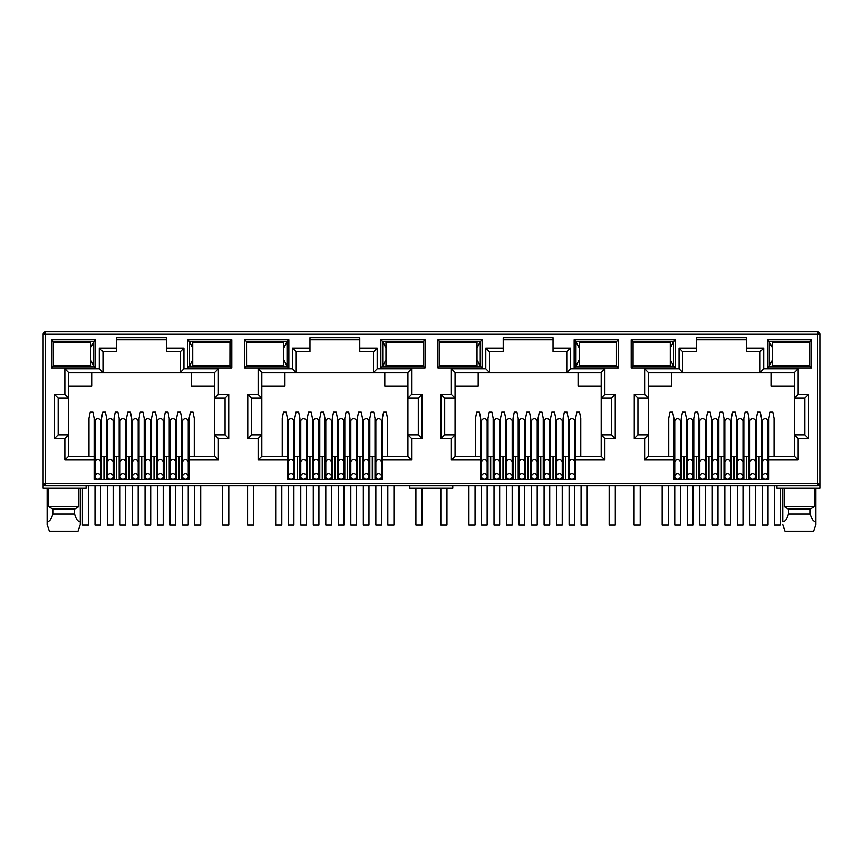 <?xml version="1.0" encoding="UTF-8"?>
<svg xmlns="http://www.w3.org/2000/svg" width="863" height="863" viewBox="0 0 863 863"><rect width="100%" height="100%" fill="white"/><g stroke="black" fill="none" stroke-linecap="round" stroke-linejoin="round"><path stroke-width="1.29" d="M817.401 485.793L817.401 483.345L819.85 483.345A2.449 2.449 0 0 1 817.401 485.793L45.599 485.793A2.449 2.449 0 0 1 43.15 483.345L43.15 334.261A2.449 2.449 0 0 1 45.599 331.802L817.401 331.802A2.449 2.449 0 0 1 819.85 334.261L817.401 334.261L817.401 331.802M86.095 485.793L86.095 488.253L43.15 488.253L43.15 483.345L45.599 483.345L45.599 334.261L43.873 334.261A2.449 1.737 -90 0 1 45.599 331.802L45.599 334.261L817.401 334.261L819.127 332.525M166.527 339.785L116.71 339.785M180.27 351.802L180.27 372.546L183.948 368.857L218.371 368.857L214.682 372.546L214.682 398.059L225.06 398.059L225.06 434.876L214.682 434.876L214.682 456.344L189.105 456.344L189.105 479.537L94.132 479.537L94.132 456.344L68.555 456.344L68.555 434.876L58.177 434.876L58.177 398.059L68.555 398.059L68.555 372.546L102.967 372.546L102.967 351.802L99.288 348.123L116.71 348.123L116.71 337.692L166.527 337.692L166.527 351.802L180.27 351.802L183.948 348.123L183.948 368.857M359.785 339.785L309.968 339.785M373.528 351.802L373.528 372.546L377.207 368.857L411.619 368.857L407.94 372.546L407.94 398.059L418.307 398.059L418.307 434.876L407.94 434.876L407.94 456.344L382.363 456.344L382.363 479.537L287.39 479.537L287.39 456.344L261.802 456.344L261.802 434.876L251.435 434.876L251.435 398.059L261.802 398.059L261.802 372.546L296.225 372.546L296.225 351.802L292.535 348.123L309.968 348.123L309.968 337.692L359.785 337.692L359.785 351.802L373.528 351.802L377.207 348.123L377.207 368.857M553.032 339.785L503.215 339.785M566.775 351.802L566.775 372.546L570.465 368.857L604.877 368.857L601.198 372.546L601.198 398.059L611.565 398.059L611.565 434.876L601.198 434.876L601.198 456.344L575.61 456.344L575.61 479.537L480.637 479.537L480.637 456.344L455.06 456.344L455.06 434.876L444.693 434.876L444.693 398.059L455.06 398.059L455.06 372.546L489.472 372.546L489.472 351.802L485.793 348.123L503.215 348.123L503.215 337.692L553.032 337.692L553.032 351.802L566.775 351.802L570.465 348.123L570.465 368.857M746.29 339.785L696.473 339.785M760.033 351.802L760.033 372.546L763.712 368.857L798.135 368.857L794.445 372.546L794.445 398.059L804.823 398.059L804.823 434.876L794.445 434.876L794.445 456.344L768.868 456.344L768.868 479.537L673.895 479.537L673.895 456.344L648.318 456.344L648.318 434.876L637.94 434.876L637.94 398.059L648.318 398.059L648.318 372.546L682.73 372.546L682.73 351.802L679.052 348.123L696.473 348.123L696.473 337.692L746.29 337.692L746.29 351.802L760.033 351.802L763.712 348.123L763.712 368.857M817.401 485.082A2.449 1.737 0 0 0 819.85 483.345L819.85 334.261M819.85 483.345L819.85 488.253L776.905 488.253L776.905 485.793M631.198 339.785L675.373 339.785L675.373 368.005L631.198 368.005L631.198 339.785L633.032 341.619L673.528 341.619L673.528 366.16L675.373 368.005M51.435 339.785L95.61 339.785L95.61 368.005L51.435 368.005L51.435 339.785L53.269 341.619L93.765 341.619L93.765 366.16L95.61 368.005M231.802 368.005L187.627 368.005L187.627 339.785L231.802 339.785L231.802 368.005L229.968 366.16L189.472 366.16L189.472 341.619L187.627 339.785M425.06 368.005L380.885 368.005L380.885 339.785L425.06 339.785L425.06 368.005L423.215 366.16L382.73 366.16L382.73 341.619L380.885 339.785M244.682 339.785L288.857 339.785L288.857 368.005L244.682 368.005L244.682 339.785L246.527 341.619L287.023 341.619L287.023 366.16L288.857 368.005M618.318 368.005L574.143 368.005L574.143 339.785L618.318 339.785L618.318 368.005L616.473 366.16L575.977 366.16L575.977 341.619L574.143 339.785M437.94 339.785L482.115 339.785L482.115 368.005L437.94 368.005L437.94 339.785L439.785 341.619L480.27 341.619L480.27 366.16L482.115 368.005M811.565 368.005L767.39 368.005L767.39 339.785L811.565 339.785L811.565 368.005L809.731 366.16L769.235 366.16L769.235 341.619L767.39 339.785M68.015 365.545L73.517 366.16L79.04 365.545M53.312 365.545L53.269 341.619L53.312 342.233L90.518 342.233L90.518 365.545L53.269 365.545M94.132 460.033L64.865 460.033L64.865 438.555L54.498 438.555L54.498 394.38L64.865 394.38L64.865 368.857L99.288 368.857L102.967 372.546L214.682 372.546M116.71 348.123L116.71 351.802L102.967 351.802M101.5 473.399L100.637 473.399M94.995 473.399L94.132 473.399M106.645 479.537L106.645 456.344L100.637 456.344M94.995 456.344L94.132 456.344L94.132 418.307L92.902 412.18L90.205 412.18L88.975 418.307L88.975 456.344M194.261 456.344L194.261 418.307L193.032 412.18L190.335 412.18L189.105 418.307L189.105 456.344L188.242 456.344M182.6 456.344L176.591 456.344L176.591 479.537M181.737 473.399L182.6 473.399M188.242 473.399L189.105 473.399M261.273 365.545L266.775 366.16L272.287 365.545M246.559 365.545L246.527 341.619L246.559 342.233L283.765 342.233L283.765 365.545L246.527 365.545M287.39 460.033L258.123 460.033L258.123 438.555L247.757 438.555L247.757 394.38L258.123 394.38L258.123 368.857L292.535 368.857L296.225 372.546L407.94 372.546M309.968 348.123L309.968 351.802L296.225 351.802M294.747 473.399L293.895 473.399M288.242 473.399L287.39 473.399M299.903 479.537L299.903 456.344L293.895 456.344M288.242 456.344L287.39 456.344L287.39 418.307L286.16 412.18L283.463 412.18L282.233 418.307L282.233 456.344M387.509 456.344L387.509 418.307L386.29 412.18L383.582 412.18L382.363 418.307L382.363 456.344L381.5 456.344M375.858 456.344L374.995 456.344L374.995 473.399L375.858 473.399M381.5 473.399L382.363 473.399M454.531 365.545L460.033 366.16L465.545 365.588M439.817 365.545L439.785 341.619L439.817 342.233L477.023 342.233L477.023 365.545L439.785 365.545M480.637 460.033L451.381 460.033L451.381 438.555L441.015 438.555L441.015 394.38L451.381 394.38L451.381 368.857L485.793 368.857L489.472 372.546L601.198 372.546L601.198 434.876L604.877 438.555L604.877 460.033L601.198 456.344L601.198 434.876M503.215 348.123L503.215 351.802L489.472 351.802M493.161 479.537L493.161 456.344L488.005 456.344L488.005 473.399L487.142 473.399M481.5 473.399L480.637 473.399M488.005 479.537L488.005 456.344L487.142 456.344M481.5 456.344L480.637 456.344L480.637 418.307L479.418 412.18L476.71 412.18L475.491 418.307L475.491 456.344M580.767 456.344L580.767 418.307L579.537 412.18L576.84 412.18L575.61 418.307L575.61 456.344L574.758 456.344M569.105 456.344L568.253 456.344L568.253 473.399L569.105 473.399M574.758 473.399L575.61 473.399M647.779 365.545L653.28 366.16L658.803 365.588M633.075 365.545L633.075 342.233M673.895 460.033L644.629 460.033L644.629 438.555L634.262 438.555L634.262 394.38L644.629 394.38L644.629 368.857L679.052 368.857L682.73 372.546L794.445 372.546M696.473 348.123L696.473 351.802L682.73 351.802M686.409 479.537L686.409 456.344L681.263 456.344L681.263 473.399L680.4 473.399M674.758 473.399L673.895 473.399M681.263 479.537L681.263 456.344L680.4 456.344M674.758 456.344L673.895 456.344L673.895 418.307L672.665 412.18L669.968 412.18L668.739 418.307L668.739 456.344M774.025 456.344L774.025 418.307L772.795 412.18L770.098 412.18L768.868 418.307L768.868 456.344L768.005 456.344M762.363 456.344L761.5 456.344L761.5 473.399L762.363 473.399M768.005 473.399L768.868 473.399M675.373 339.785L673.528 341.619L670.281 347.994M631.198 368.005L633.032 366.16L673.528 366.16L670.281 359.795M95.61 339.785L93.765 341.619L90.518 347.994M51.435 368.005L53.269 366.16L93.765 366.16L90.518 359.795M187.627 368.005L189.472 366.16L192.719 359.795M231.802 339.785L229.968 341.619L229.925 365.545M192.719 347.994L189.472 341.619L229.968 341.619L229.925 342.233M64.865 368.857L68.555 372.546M64.865 394.38L68.555 398.059L68.555 434.876L64.865 438.555M54.498 394.38L58.177 398.059M54.498 438.555L58.177 434.876M64.865 460.033L68.555 456.344M218.371 368.857L218.371 394.38L228.738 394.38L228.738 438.555L218.371 438.555L218.371 460.033L214.682 456.344M218.371 438.555L214.682 434.876L214.682 398.059L218.371 394.38M228.738 438.555L225.06 434.876M228.738 394.38L225.06 398.059M258.123 368.857L261.802 372.546M258.123 394.38L261.802 398.059L261.802 434.876L258.123 438.555M247.757 394.38L251.435 398.059M247.757 438.555L251.435 434.876M258.123 460.033L261.802 456.344M411.619 368.857L411.619 394.38L421.985 394.38L421.985 438.555L411.619 438.555L411.619 460.033L407.94 456.344M411.619 438.555L407.94 434.876L407.94 398.059L411.619 394.38M421.985 438.555L418.307 434.876M421.985 394.38L418.307 398.059M380.885 368.005L382.73 366.16L385.977 359.795M425.06 339.785L423.215 341.619L423.215 366.16L423.183 365.545L385.977 365.545L385.977 342.233L423.215 342.233L423.215 341.619L382.73 341.619L385.977 347.994M288.857 339.785L287.023 341.619L283.765 347.994M244.682 368.005L246.527 366.16L287.023 366.16L283.765 359.795M451.381 368.857L455.06 372.546M451.381 394.38L455.06 398.059L455.06 434.876L451.381 438.555M441.015 394.38L444.693 398.059M441.015 438.555L444.693 434.876M451.381 460.033L455.06 456.344M604.877 368.857L604.877 394.38L615.243 394.38L615.243 438.555L611.565 434.876M615.243 394.38L611.565 398.059M604.877 394.38L601.198 398.059M574.143 368.005L575.977 366.16L579.235 359.795M618.318 339.785L616.473 341.619L616.473 366.16L616.441 365.545L579.235 365.545L579.235 342.233L616.473 342.233L616.473 341.619L575.977 341.619L579.235 347.994M482.115 339.785L480.27 341.619L477.023 347.994M437.94 368.005L439.785 366.16L480.27 366.16L477.023 359.795M644.629 368.857L648.318 372.546M644.629 394.38L648.318 398.059L648.318 434.876L644.629 438.555M634.262 394.38L637.94 398.059M634.262 438.555L637.94 434.876M644.629 460.033L648.318 456.344M798.135 368.857L798.135 394.38L808.502 394.38L808.502 438.555L798.135 438.555L798.135 460.033L794.445 456.344M798.135 438.555L794.445 434.876L794.445 398.059L798.135 394.38M808.502 438.555L804.823 434.876M808.502 394.38L804.823 398.059M767.39 368.005L769.235 366.16L772.482 359.795M811.565 339.785L809.731 341.619L809.731 366.16L809.688 365.545L772.482 365.545L772.482 342.233L809.731 342.233L809.731 341.619L769.235 341.619L772.482 347.994M78.77 488.253L78.77 506.657L74.606 509.105L74.606 514.014C75.836 518.879 77.724 521.446 80.27 521.716L80.27 524.585L78.015 531.198L80.27 524.585L80.27 488.253M47.141 488.253L47.141 524.585L49.396 531.198L47.141 524.585L47.141 521.716C49.676 521.468 51.564 518.9 52.805 514.014L52.805 509.105L48.641 506.657L48.641 488.253M48.641 506.657L78.77 506.657M191.554 372.546L191.554 386.041L214.682 386.041M68.555 386.041L91.683 386.041L91.683 372.546M452.773 485.793L452.773 488.253L409.828 488.253L409.828 485.793M761.5 479.537L761.5 456.344L756.355 456.344L756.355 479.537M748.987 479.537L748.987 456.344L743.841 456.344L743.841 479.537M736.473 479.537L736.473 456.344L736.473 473.399L737.336 473.399M723.96 479.537L723.96 456.344L718.803 456.344L718.803 479.537M711.446 479.537L711.446 456.344L706.29 456.344L706.29 479.537M692.913 473.399L693.776 473.399L693.776 456.344L693.776 479.537M687.272 456.344L686.409 456.344L686.409 473.399L687.272 473.399M568.253 479.537L568.253 456.344L563.097 456.344L563.097 479.537M555.74 479.537L555.74 456.344L550.583 456.344L550.583 479.537M543.215 479.537L543.215 456.344L543.215 473.399L544.078 473.399M530.702 479.537L530.702 456.344L525.545 456.344L525.545 479.537M518.188 479.537L518.188 456.344L513.032 456.344L513.032 479.537M505.675 479.537L505.675 456.344L500.518 456.344L500.518 479.537M374.995 479.537L374.995 456.344L369.839 456.344L369.839 479.537M362.482 479.537L362.482 456.344L357.325 456.344L357.325 479.537M349.968 479.537L349.968 456.344L344.812 456.344L344.812 479.537M337.455 479.537L337.455 456.344L332.298 456.344L332.298 479.537M324.93 479.537L324.93 456.344L319.785 456.344L319.785 479.537M312.417 479.537L312.417 456.344L307.26 456.344L307.26 479.537M300.766 456.344L299.903 456.344L299.903 464.833L300.766 464.833M181.737 479.537L181.737 418.307L180.518 412.18L177.81 412.18L176.591 418.307L176.591 456.344L175.728 456.344M169.224 479.537L169.224 456.344L164.067 456.344L164.067 479.537M156.71 479.537L156.71 456.344L151.554 456.344L151.554 479.537M144.197 479.537L144.197 456.344L139.04 456.344L139.04 479.537M131.683 479.537L131.683 456.344L126.527 456.344L126.527 479.537M119.159 479.537L119.159 456.344L114.013 456.344L114.013 479.537M107.508 456.344L106.645 456.344L106.645 418.307L105.426 412.18L102.719 412.18L101.5 418.307L101.5 479.537M204.197 342.19L209.72 341.619L215.221 342.233M204.197 365.588L209.72 366.16L215.275 365.545M384.812 372.546L384.812 386.041L407.94 386.041M261.802 386.041L284.93 386.041L284.93 372.546M299.903 456.344L299.903 418.307L298.674 412.18L295.977 412.18L294.747 418.307L294.747 479.537M318.922 473.399L319.785 473.399L319.785 456.344L318.922 456.344M343.949 473.399L344.812 473.399L344.812 456.344L343.949 456.344M397.455 342.19L402.967 341.619L408.469 342.233M397.455 365.588L402.967 366.16L408.533 365.545M578.07 372.546L578.07 386.041L601.198 386.041M455.06 386.041L478.188 386.041L478.188 372.546M512.18 473.399L513.032 473.399L513.032 456.344L512.18 456.344M537.207 473.399L538.07 473.399L538.07 456.344L538.07 479.537M562.234 473.399L563.097 473.399L563.097 456.344L562.234 456.344M601.791 342.233L596.225 341.619L590.691 342.233M590.691 365.545L596.225 366.16L601.791 365.545M771.317 372.546L771.317 386.041L794.445 386.041M648.318 386.041L671.446 386.041L671.446 372.546M698.933 479.537L698.933 456.344L698.933 473.399L699.785 473.399M705.427 473.399L706.29 473.399L706.29 456.344L705.427 456.344M730.465 473.399L731.317 473.399L731.317 456.344L731.317 479.537M749.85 456.344L748.987 456.344L748.987 473.399L749.85 473.399M755.492 473.399L756.355 473.399L756.355 456.344L755.492 456.344M795.039 342.233L789.483 341.619L783.949 342.233M783.949 365.545L789.483 366.16L795.039 365.545M784.23 488.253L784.23 506.657L814.359 506.657L814.359 488.253M52.805 509.105L74.606 509.105M79.04 342.233L73.517 341.619L68.015 342.158M748.987 456.344L748.987 418.307L747.768 412.18L745.06 412.18L743.841 418.307L743.841 456.344L742.978 456.344M737.336 456.344L730.465 456.344M742.978 473.399L743.841 473.399M724.823 456.344L723.96 456.344L723.96 418.307L722.73 412.18L720.033 412.18L718.803 418.307L718.803 456.344L717.951 456.344M712.299 456.344L711.446 456.344L711.446 418.307L710.217 412.18L707.52 412.18L706.29 418.307L706.29 456.344M711.446 473.399L712.299 473.399M717.951 473.399L718.803 473.399M699.785 456.344L692.913 456.344M556.592 456.344L555.74 456.344L555.74 418.307L554.51 412.18L551.813 412.18L550.583 418.307L550.583 456.344L549.72 456.344M544.078 456.344L537.207 456.344M549.72 473.399L550.583 473.399M531.565 456.344L530.702 456.344L530.702 418.307L529.472 412.18L526.775 412.18L525.545 418.307L525.545 456.344L524.693 456.344M519.051 456.344L518.188 456.344L518.188 418.307L516.959 412.18L514.262 412.18L513.032 418.307L513.032 456.344M518.188 473.399L519.051 473.399M524.693 473.399L525.545 473.399M506.527 456.344L505.675 456.344L505.675 418.307L504.445 412.18L501.748 412.18L500.518 418.307L500.518 456.344L499.655 456.344M494.014 456.344L493.161 456.344L493.161 418.307L491.932 412.18L489.235 412.18L488.005 418.307L488.005 456.344M493.161 473.399L494.014 473.399M499.655 473.399L500.518 473.399M363.345 456.344L362.482 456.344L362.482 418.307L361.252 412.18L358.555 412.18L357.325 418.307L357.325 456.344L356.473 456.344M350.82 456.344L349.968 456.344L349.968 418.307L348.738 412.18L346.041 412.18L344.812 418.307L344.812 456.344M349.968 473.399L350.82 473.399M356.473 473.399L357.325 473.399M338.307 456.344L337.455 456.344L337.455 418.307L336.225 412.18L333.528 412.18L332.298 418.307L332.298 456.344L331.435 456.344M325.793 456.344L324.93 456.344L324.93 418.307L323.711 412.18L321.004 412.18L319.785 418.307L319.785 456.344M324.93 473.399L325.793 473.399M331.435 473.399L332.298 473.399M313.28 456.344L312.417 456.344L312.417 418.307L311.187 412.18L308.49 412.18L307.26 418.307L307.26 456.344L306.408 456.344M299.903 473.399L300.766 473.399M306.408 473.399L307.26 473.399M170.087 456.344L169.224 456.344L169.224 418.307L167.994 412.18L165.297 412.18L164.067 418.307L164.067 456.344L163.215 456.344M157.573 456.344L156.71 456.344L156.71 418.307L155.48 412.18L152.783 412.18L151.554 418.307L151.554 456.344L150.701 456.344M156.71 473.399L157.573 473.399M163.215 473.399L164.067 473.399M145.049 456.344L144.197 456.344L144.197 418.307L142.967 412.18L140.27 412.18L139.04 418.307L139.04 456.344L138.177 456.344M132.535 456.344L131.683 456.344L131.683 418.307L130.453 412.18L127.756 412.18L126.527 418.307L126.527 456.344L125.664 456.344M131.683 473.399L132.535 473.399M138.177 473.399L139.04 473.399M120.022 456.344L119.159 456.344L119.159 418.307L117.94 412.18L115.232 412.18L114.013 418.307L114.013 456.344L113.15 456.344M106.645 473.399L107.508 473.399M113.15 473.399L114.013 473.399M126.527 473.399L125.664 473.399M120.022 473.399L119.159 473.399M151.554 473.399L150.701 473.399M145.049 473.399L144.197 473.399M176.591 473.399L175.728 473.399M170.087 473.399L169.224 473.399M272.287 342.233L266.775 341.619L261.273 342.158M313.28 473.399L312.417 473.399M338.307 473.399L337.455 473.399M369.839 473.399L368.986 473.399M363.345 473.399L362.482 473.399M374.995 456.344L374.995 418.307L373.765 412.18L371.068 412.18L369.839 418.307L369.839 456.344L368.986 456.344M465.545 342.19L460.033 341.619L454.531 342.158M506.527 473.399L505.675 473.399M531.565 473.399L530.702 473.399M556.592 473.399L555.74 473.399M658.803 342.19L653.28 341.619L647.779 342.158M724.823 473.399L723.96 473.399M784.23 506.657L788.394 509.105L810.195 509.105L814.359 506.657M52.805 514.014L74.606 514.014M563.097 456.344L563.097 418.307L564.326 412.18L567.023 412.18L568.253 418.307L568.253 456.344M538.07 456.344L538.07 418.307L539.289 412.18L541.996 412.18L543.215 418.307L543.215 456.344M756.355 456.344L756.355 418.307L757.574 412.18L760.281 412.18L761.5 418.307L761.5 456.344M731.317 456.344L731.317 418.307L732.547 412.18L735.244 412.18L736.473 418.307L736.473 456.344M693.776 456.344L693.776 418.307L695.006 412.18L697.703 412.18L698.933 418.307L698.933 456.344M681.263 456.344L681.263 418.307L682.482 412.18L685.19 412.18L686.409 418.307L686.409 456.344M788.394 509.105L788.394 514.014L810.195 514.014L810.195 509.105M49.396 531.198L78.015 531.198M815.859 488.253L815.859 524.585L813.604 531.198L815.859 524.585L815.859 521.716C813.324 521.468 811.436 518.9 810.195 514.014M784.985 531.198L782.73 524.585L784.985 531.198L813.604 531.198M788.394 514.014C787.164 518.879 785.276 521.446 782.73 521.716L782.73 488.253M113.15 421.338A2.826 2.6 180 0 0 110.324 418.738A2.826 2.6 180 0 0 107.508 421.338L107.508 462.331A2.826 2.6 0 0 1 110.324 459.731A2.826 2.6 0 0 1 113.15 462.331L113.15 421.338M110.324 479.289A2.826 2.826 0 0 0 113.15 476.473A2.826 2.826 0 0 0 110.324 473.647A2.826 2.826 0 0 0 107.508 476.473A2.826 2.826 0 0 0 110.324 479.289M107.508 485.793L107.508 525.06L113.15 525.06L113.15 485.793M125.664 421.338A2.826 2.6 180 0 0 122.848 418.738A2.826 2.6 180 0 0 120.022 421.338L120.022 462.331A2.826 2.6 0 0 1 122.848 459.731A2.826 2.6 0 0 1 125.664 462.331L125.664 421.338M122.848 479.289A2.826 2.826 0 0 0 125.664 476.473A2.826 2.826 0 0 0 122.848 473.647A2.826 2.826 0 0 0 120.022 476.473A2.826 2.826 0 0 0 122.848 479.289M120.022 485.793L120.022 525.06L125.664 525.06L125.664 485.793M138.177 421.338A2.826 2.6 180 0 0 135.362 418.738A2.826 2.6 180 0 0 132.535 421.338L132.535 462.331A2.826 2.6 0 0 1 135.362 459.731A2.826 2.6 0 0 1 138.177 462.331L138.177 421.338M135.362 479.289A2.826 2.826 0 0 0 138.177 476.473A2.826 2.826 0 0 0 135.362 473.647A2.826 2.826 0 0 0 132.535 476.473A2.826 2.826 0 0 0 135.362 479.289M132.535 485.793L132.535 525.06L138.177 525.06L138.177 485.793M150.701 421.338A2.826 2.6 180 0 0 147.875 418.738A2.826 2.6 180 0 0 145.049 421.338L145.049 462.331A2.826 2.6 0 0 1 147.875 459.731A2.826 2.6 0 0 1 150.701 462.331L150.701 421.338M147.875 479.289A2.826 2.826 0 0 0 150.701 476.473A2.826 2.826 0 0 0 147.875 473.647A2.826 2.826 0 0 0 145.049 476.473A2.826 2.826 0 0 0 147.875 479.289M145.049 485.793L145.049 525.06L150.701 525.06L150.701 485.793M163.215 421.338A2.826 2.6 180 0 0 160.389 418.738A2.826 2.6 180 0 0 157.573 421.338L157.573 462.331A2.826 2.6 0 0 1 160.389 459.731A2.826 2.6 0 0 1 163.215 462.331L163.215 421.338M160.389 479.289A2.826 2.826 0 0 0 163.215 476.473A2.826 2.826 0 0 0 160.389 473.647A2.826 2.826 0 0 0 157.573 476.473A2.826 2.826 0 0 0 160.389 479.289M157.573 485.793L157.573 525.06L163.215 525.06L163.215 485.793M175.728 421.338A2.826 2.6 180 0 0 172.902 418.738A2.826 2.6 180 0 0 170.087 421.338L170.087 462.331A2.826 2.6 0 0 1 172.902 459.731A2.826 2.6 0 0 1 175.728 462.331L175.728 421.338M172.902 479.289A2.826 2.826 0 0 0 175.728 476.473A2.826 2.826 0 0 0 172.902 473.647A2.826 2.826 0 0 0 170.087 476.473A2.826 2.826 0 0 0 172.902 479.289M170.087 485.793L170.087 525.06L175.728 525.06L175.728 485.793M188.242 421.338A2.826 2.6 180 0 0 185.426 418.738A2.826 2.6 180 0 0 182.6 421.338L182.6 462.331A2.826 2.6 0 0 1 185.426 459.731A2.826 2.6 0 0 1 188.242 462.331L188.242 421.338M185.426 479.289A2.826 2.826 0 0 0 188.242 476.473A2.826 2.826 0 0 0 185.426 473.647A2.826 2.826 0 0 0 182.6 476.473A2.826 2.826 0 0 0 185.426 479.289M182.6 485.793L182.6 525.06L188.242 525.06L188.242 485.793M100.637 421.338A2.826 2.6 180 0 0 97.81 418.738A2.826 2.6 180 0 0 94.995 421.338L94.995 462.331A2.826 2.6 0 0 1 97.81 459.731A2.826 2.6 0 0 1 100.637 462.331L100.637 421.338M97.81 479.289A2.826 2.826 0 0 0 100.637 476.473A2.826 2.826 0 0 0 97.81 473.647A2.826 2.826 0 0 0 94.995 476.473A2.826 2.826 0 0 0 97.81 479.289M94.995 485.793L94.995 525.06L100.637 525.06L100.637 485.793M82.417 488.253L82.417 525.06L88.555 525.06L88.555 485.793M229.968 342.233L192.719 342.233L192.719 365.545L229.968 365.545M222.665 485.793L222.665 525.06L228.792 525.06L228.792 485.793M194.563 485.793L194.563 525.06L200.701 525.06L200.701 485.793M415.912 488.253L415.912 525.06L422.05 525.06L422.05 488.253M387.821 485.793L387.821 525.06L393.949 525.06L393.949 485.793M609.17 485.793L609.17 525.06L615.308 525.06L615.308 485.793M581.069 485.793L581.069 525.06L587.207 525.06L587.207 485.793M774.327 485.793L774.327 525.06L780.465 525.06L780.465 488.253M275.675 485.793L275.675 525.06L281.802 525.06L281.802 485.793M247.573 485.793L247.573 525.06L253.7 525.06L253.7 485.793M468.922 485.793L468.922 525.06L475.06 525.06L475.06 485.793M440.82 488.253L440.82 525.06L446.958 525.06L446.958 488.253M633.032 365.545L670.281 365.545L670.281 342.233L633.032 342.233M662.18 485.793L662.18 525.06L668.318 525.06L668.318 485.793M634.078 485.793L634.078 525.06L640.217 525.06L640.217 485.793M306.408 421.338A2.826 2.6 180 0 0 303.582 418.738A2.826 2.6 180 0 0 300.766 421.338L300.766 462.331A2.826 2.6 0 0 1 303.582 459.731A2.826 2.6 0 0 1 306.408 462.331L306.408 421.338M303.582 479.289A2.826 2.826 0 0 0 306.408 476.473A2.826 2.826 0 0 0 303.582 473.647A2.826 2.826 0 0 0 300.766 476.473A2.826 2.826 0 0 0 303.582 479.289M300.766 485.793L300.766 525.06L306.408 525.06L306.408 485.793M318.922 421.338A2.826 2.6 180 0 0 316.095 418.738A2.826 2.6 180 0 0 313.28 421.338L313.28 462.331A2.826 2.6 0 0 1 316.095 459.731A2.826 2.6 0 0 1 318.922 462.331L318.922 421.338M316.095 479.289A2.826 2.826 0 0 0 318.922 476.473A2.826 2.826 0 0 0 316.095 473.647A2.826 2.826 0 0 0 313.28 476.473A2.826 2.826 0 0 0 316.095 479.289M313.28 485.793L313.28 525.06L318.922 525.06L318.922 485.793M331.435 421.338A2.826 2.6 180 0 0 328.62 418.738A2.826 2.6 180 0 0 325.793 421.338L325.793 462.331A2.826 2.6 0 0 1 328.62 459.731A2.826 2.6 0 0 1 331.435 462.331L331.435 421.338M328.62 479.289A2.826 2.826 0 0 0 331.435 476.473A2.826 2.826 0 0 0 328.62 473.647A2.826 2.826 0 0 0 325.793 476.473A2.826 2.826 0 0 0 328.62 479.289M325.793 485.793L325.793 525.06L331.435 525.06L331.435 485.793M343.949 421.338A2.826 2.6 180 0 0 341.133 418.738A2.826 2.6 180 0 0 338.307 421.338L338.307 462.331A2.826 2.6 0 0 1 341.133 459.731A2.826 2.6 0 0 1 343.949 462.331L343.949 421.338M341.133 479.289A2.826 2.826 0 0 0 343.949 476.473A2.826 2.826 0 0 0 341.133 473.647A2.826 2.826 0 0 0 338.307 476.473A2.826 2.826 0 0 0 341.133 479.289M338.307 485.793L338.307 525.06L343.949 525.06L343.949 485.793M356.473 421.338A2.826 2.6 180 0 0 353.647 418.738A2.826 2.6 180 0 0 350.82 421.338L350.82 462.331A2.826 2.6 0 0 1 353.647 459.731A2.826 2.6 0 0 1 356.473 462.331L356.473 421.338M353.647 479.289A2.826 2.826 0 0 0 356.473 476.473A2.826 2.826 0 0 0 353.647 473.647A2.826 2.826 0 0 0 350.82 476.473A2.826 2.826 0 0 0 353.647 479.289M350.82 485.793L350.82 525.06L356.473 525.06L356.473 485.793M368.986 421.338A2.826 2.6 180 0 0 366.16 418.738A2.826 2.6 180 0 0 363.345 421.338L363.345 462.331A2.826 2.6 0 0 1 366.16 459.731A2.826 2.6 0 0 1 368.986 462.331L368.986 421.338M366.16 479.289A2.826 2.826 0 0 0 368.986 476.473A2.826 2.826 0 0 0 366.16 473.647A2.826 2.826 0 0 0 363.345 476.473A2.826 2.826 0 0 0 366.16 479.289M363.345 485.793L363.345 525.06L368.986 525.06L368.986 485.793M381.5 421.338A2.826 2.6 180 0 0 378.674 418.738A2.826 2.6 180 0 0 375.858 421.338L375.858 462.331A2.826 2.6 0 0 1 378.674 459.731A2.826 2.6 0 0 1 381.5 462.331L381.5 421.338M378.674 479.289A2.826 2.826 0 0 0 381.5 476.473A2.826 2.826 0 0 0 378.674 473.647A2.826 2.826 0 0 0 375.858 476.473A2.826 2.826 0 0 0 378.674 479.289M375.858 485.793L375.858 525.06L381.5 525.06L381.5 485.793M293.895 421.338A2.826 2.6 180 0 0 291.068 418.738A2.826 2.6 180 0 0 288.242 421.338L288.242 462.331A2.826 2.6 0 0 1 291.068 459.731A2.826 2.6 0 0 1 293.895 462.331L293.895 421.338M291.068 479.289A2.826 2.826 0 0 0 293.895 476.473A2.826 2.826 0 0 0 291.068 473.647A2.826 2.826 0 0 0 288.242 476.473A2.826 2.826 0 0 0 291.068 479.289M288.242 485.793L288.242 525.06L293.895 525.06L293.895 485.793M499.655 421.338A2.826 2.6 180 0 0 496.84 418.738A2.826 2.6 180 0 0 494.014 421.338L494.014 462.331A2.826 2.6 0 0 1 496.84 459.731A2.826 2.6 0 0 1 499.655 462.331L499.655 421.338M496.84 479.289A2.826 2.826 0 0 0 499.655 476.473A2.826 2.826 0 0 0 496.84 473.647A2.826 2.826 0 0 0 494.014 476.473A2.826 2.826 0 0 0 496.84 479.289A2.826 2.826 0 0 0 499.655 476.473A2.826 2.826 0 0 0 496.84 473.647M494.014 485.793L494.014 525.06L499.655 525.06L499.655 485.793M512.18 421.338A2.826 2.6 180 0 0 509.353 418.738A2.826 2.6 180 0 0 506.527 421.338L506.527 462.331A2.826 2.6 0 0 1 509.353 459.731A2.826 2.6 0 0 1 512.18 462.331L512.18 421.338M509.353 479.289A2.826 2.826 0 0 0 512.18 476.473A2.826 2.826 0 0 0 509.353 473.647A2.826 2.826 0 0 0 506.527 476.473A2.826 2.826 0 0 0 509.353 479.289M506.527 485.793L506.527 525.06L512.18 525.06L512.18 485.793M524.693 421.338A2.826 2.6 180 0 0 521.867 418.738A2.826 2.6 180 0 0 519.051 421.338L519.051 462.331A2.826 2.6 0 0 1 521.867 459.731A2.826 2.6 0 0 1 524.693 462.331L524.693 421.338M521.867 479.289A2.826 2.826 0 0 0 524.693 476.473A2.826 2.826 0 0 0 521.867 473.647A2.826 2.826 0 0 0 519.051 476.473A2.826 2.826 0 0 0 521.867 479.289M519.051 485.793L519.051 525.06L524.693 525.06L524.693 485.793M537.207 421.338A2.826 2.6 180 0 0 534.38 418.738A2.826 2.6 180 0 0 531.565 421.338L531.565 462.331A2.826 2.6 0 0 1 534.38 459.731A2.826 2.6 0 0 1 537.207 462.331L537.207 421.338M534.38 479.289A2.826 2.826 0 0 0 537.207 476.473A2.826 2.826 0 0 0 534.38 473.647A2.826 2.826 0 0 0 531.565 476.473A2.826 2.826 0 0 0 534.38 479.289M531.565 485.793L531.565 525.06L537.207 525.06L537.207 485.793M549.72 421.338A2.826 2.6 180 0 0 546.905 418.738A2.826 2.6 180 0 0 544.078 421.338L544.078 462.331A2.826 2.6 0 0 1 546.905 459.731A2.826 2.6 0 0 1 549.72 462.331L549.72 421.338M546.905 479.289A2.826 2.826 0 0 0 549.72 476.473A2.826 2.826 0 0 0 546.905 473.647A2.826 2.826 0 0 0 544.078 476.473A2.826 2.826 0 0 0 546.905 479.289M544.078 485.793L544.078 525.06L549.72 525.06L549.72 485.793M562.234 421.338A2.826 2.6 180 0 0 559.418 418.738A2.826 2.6 180 0 0 556.592 421.338L556.592 462.331A2.826 2.6 0 0 1 559.418 459.731A2.826 2.6 0 0 1 562.234 462.331L562.234 421.338M559.418 479.289A2.826 2.826 0 0 0 562.234 476.473A2.826 2.826 0 0 0 559.418 473.647A2.826 2.826 0 0 0 556.592 476.473A2.826 2.826 0 0 0 559.418 479.289M556.592 485.793L556.592 525.06L562.234 525.06L562.234 485.793M574.758 421.338A2.826 2.6 180 0 0 571.932 418.738A2.826 2.6 180 0 0 569.105 421.338L569.105 462.331A2.826 2.6 0 0 1 571.932 459.731A2.826 2.6 0 0 1 574.758 462.331L574.758 421.338M571.932 479.289A2.826 2.826 0 0 0 574.758 476.473A2.826 2.826 0 0 0 571.932 473.647A2.826 2.826 0 0 0 569.105 476.473A2.826 2.826 0 0 0 571.932 479.289M569.105 485.793L569.105 525.06L574.758 525.06L574.758 485.793M487.142 421.338A2.826 2.6 180 0 0 484.326 418.738A2.826 2.6 180 0 0 481.5 421.338L481.5 462.331A2.826 2.6 0 0 1 484.326 459.731A2.826 2.6 0 0 1 487.142 462.331L487.142 421.338M484.326 479.289A2.826 2.826 0 0 0 487.142 476.473A2.826 2.826 0 0 0 484.326 473.647A2.826 2.826 0 0 0 481.5 476.473A2.826 2.826 0 0 0 484.326 479.289M481.5 485.793L481.5 525.06L487.142 525.06L487.142 485.793M692.913 421.338A2.826 2.6 180 0 0 690.098 418.738A2.826 2.6 180 0 0 687.272 421.338L687.272 462.331A2.826 2.6 0 0 1 690.098 459.731A2.826 2.6 0 0 1 692.913 462.331L692.913 421.338M690.098 479.289A2.826 2.826 0 0 0 692.913 476.473A2.826 2.826 0 0 0 690.098 473.647A2.826 2.826 0 0 0 687.272 476.473A2.826 2.826 0 0 0 690.098 479.289M687.272 485.793L687.272 525.06L692.913 525.06L692.913 485.793M705.427 421.338A2.826 2.6 180 0 0 702.611 418.738A2.826 2.6 180 0 0 699.785 421.338L699.785 462.331A2.826 2.6 0 0 1 702.611 459.731A2.826 2.6 0 0 1 705.427 462.331L705.427 421.338M702.611 479.289A2.826 2.826 0 0 0 705.427 476.473A2.826 2.826 0 0 0 702.611 473.647A2.826 2.826 0 0 0 699.785 476.473A2.826 2.826 0 0 0 702.611 479.289M699.785 485.793L699.785 525.06L705.427 525.06L705.427 485.793M717.951 421.338A2.826 2.6 180 0 0 715.125 418.738A2.826 2.6 180 0 0 712.299 421.338L712.299 462.331A2.826 2.6 0 0 1 715.125 459.731A2.826 2.6 0 0 1 717.951 462.331L717.951 421.338M715.125 479.289A2.826 2.826 0 0 0 717.951 476.473A2.826 2.826 0 0 0 715.125 473.647A2.826 2.826 0 0 0 712.299 476.473A2.826 2.826 0 0 0 715.125 479.289A2.826 2.826 0 0 0 717.951 476.473A2.826 2.826 0 0 0 715.125 473.647M712.299 485.793L712.299 525.06L717.951 525.06L717.951 485.793M730.465 421.338A2.826 2.6 180 0 0 727.638 418.738A2.826 2.6 180 0 0 724.823 421.338L724.823 462.331A2.826 2.6 0 0 1 727.638 459.731A2.826 2.6 0 0 1 730.465 462.331L730.465 421.338M727.638 479.289A2.826 2.826 0 0 0 730.465 476.473A2.826 2.826 0 0 0 727.638 473.647A2.826 2.826 0 0 0 724.823 476.473A2.826 2.826 0 0 0 727.638 479.289M724.823 485.793L724.823 525.06L730.465 525.06L730.465 485.793M742.978 421.338A2.826 2.6 180 0 0 740.152 418.738A2.826 2.6 180 0 0 737.336 421.338L737.336 462.331A2.826 2.6 0 0 1 740.152 459.731A2.826 2.6 0 0 1 742.978 462.331L742.978 421.338M740.152 479.289A2.826 2.826 0 0 0 742.978 476.473A2.826 2.826 0 0 0 740.152 473.647A2.826 2.826 0 0 0 737.336 476.473A2.826 2.826 0 0 0 740.152 479.289M737.336 485.793L737.336 525.06L742.978 525.06L742.978 485.793M755.492 421.338A2.826 2.6 180 0 0 752.676 418.738A2.826 2.6 180 0 0 749.85 421.338L749.85 462.331A2.826 2.6 0 0 1 752.676 459.731A2.826 2.6 0 0 1 755.492 462.331L755.492 421.338M752.676 479.289A2.826 2.826 0 0 0 755.492 476.473A2.826 2.826 0 0 0 752.676 473.647A2.826 2.826 0 0 0 749.85 476.473A2.826 2.826 0 0 0 752.676 479.289M749.85 485.793L749.85 525.06L755.492 525.06L755.492 485.793M768.005 421.338A2.826 2.6 180 0 0 765.19 418.738A2.826 2.6 180 0 0 762.363 421.338L762.363 462.331A2.826 2.6 0 0 1 765.19 459.731A2.826 2.6 0 0 1 768.005 462.331L768.005 421.338M765.19 479.289A2.826 2.826 0 0 0 768.005 476.473A2.826 2.826 0 0 0 765.19 473.647A2.826 2.826 0 0 0 762.363 476.473A2.826 2.826 0 0 0 765.19 479.289M762.363 485.793L762.363 525.06L768.005 525.06L768.005 485.793M680.4 421.338A2.826 2.6 180 0 0 677.574 418.738A2.826 2.6 180 0 0 674.758 421.338L674.758 462.331A2.826 2.6 0 0 1 677.574 459.731A2.826 2.6 0 0 1 680.4 462.331L680.4 421.338M677.574 479.289A2.826 2.826 0 0 0 680.4 476.473A2.826 2.826 0 0 0 677.574 473.647A2.826 2.826 0 0 0 674.758 476.473A2.826 2.826 0 0 0 677.574 479.289M674.758 485.793L674.758 525.06L680.4 525.06L680.4 485.793M43.873 334.261L43.15 334.261M817.401 334.261L817.401 483.345L45.599 483.345L45.599 485.793M45.599 485.082A2.449 1.737 180 0 1 43.15 483.345M166.527 348.123L183.948 348.123M218.371 460.033L189.105 460.033M99.288 368.857L99.288 348.123M359.785 348.123L377.207 348.123M411.619 460.033L382.363 460.033M292.535 368.857L292.535 348.123M553.032 348.123L570.465 348.123M615.243 438.555L604.877 438.555M604.877 460.033L575.61 460.033M485.793 368.857L485.793 348.123M746.29 348.123L763.712 348.123M798.135 460.033L768.868 460.033M679.052 368.857L679.052 348.123M101.5 464.833L100.637 464.833M94.995 464.833L94.132 464.833M181.737 464.833L182.6 464.833M188.242 464.833L189.105 464.833M294.747 464.833L293.895 464.833M288.242 464.833L287.39 464.833M374.995 464.833L375.858 464.833M381.5 464.833L382.363 464.833M488.005 464.833L487.142 464.833M481.5 464.833L480.637 464.833M568.253 464.833L569.105 464.833M574.758 464.833L575.61 464.833M681.263 464.833L680.4 464.833M674.758 464.833L673.895 464.833M761.5 464.833L762.363 464.833M768.005 464.833L768.868 464.833M759.052 456.344L759.052 479.537M746.29 479.537L746.29 456.344M736.473 464.833L737.336 464.833M742.978 464.833L743.841 464.833M734.025 456.344L734.025 479.537M721.263 479.537L721.263 456.344M711.446 464.833L712.299 464.833M717.951 464.833L718.803 464.833M708.987 456.344L708.987 479.537M696.225 479.537L696.225 456.344M686.409 464.833L687.272 464.833M692.913 464.833L693.776 464.833M683.96 456.344L683.96 479.537M565.794 456.344L565.794 479.537M553.032 479.537L553.032 456.344M543.215 464.833L544.078 464.833M549.72 464.833L550.583 464.833M540.767 456.344L540.767 479.537M528.005 479.537L528.005 456.344M518.188 464.833L519.051 464.833M524.693 464.833L525.545 464.833M515.74 456.344L515.74 479.537M502.978 479.537L502.978 456.344M493.161 464.833L494.014 464.833M499.655 464.833L500.518 464.833M490.702 456.344L490.702 479.537M372.546 456.344L372.546 479.537M359.785 479.537L359.785 456.344M349.968 464.833L350.82 464.833M356.473 464.833L357.325 464.833M347.509 456.344L347.509 479.537M334.747 479.537L334.747 456.344M324.93 464.833L325.793 464.833M331.435 464.833L332.298 464.833M322.482 456.344L322.482 479.537M309.72 479.537L309.72 456.344M306.408 464.833L307.26 464.833M297.444 456.344L297.444 479.537M179.288 456.344L179.288 479.537M166.527 479.537L166.527 456.344M156.71 464.833L157.573 464.833M163.215 464.833L164.067 464.833M154.261 456.344L154.261 479.537M141.5 479.537L141.5 456.344M131.683 464.833L132.535 464.833M138.177 464.833L139.04 464.833M129.223 456.344L129.223 479.537M116.462 479.537L116.462 456.344M106.645 464.833L107.508 464.833M113.15 464.833L114.013 464.833M104.196 456.344L104.196 479.537M103.948 479.537L103.948 456.344M126.527 464.833L125.664 464.833M120.022 464.833L119.159 464.833M116.71 456.344L116.71 479.537M128.975 479.537L128.975 456.344M151.554 464.833L150.701 464.833M145.049 464.833L144.197 464.833M141.737 456.344L141.737 479.537M154.013 479.537L154.013 456.344M176.591 464.833L175.728 464.833M170.087 464.833L169.224 464.833M166.775 456.344L166.775 479.537M179.04 479.537L179.04 456.344M297.206 479.537L297.206 456.344M319.785 464.833L318.922 464.833M313.28 464.833L312.417 464.833M309.968 456.344L309.968 479.537M322.233 479.537L322.233 456.344M344.812 464.833L343.949 464.833M338.307 464.833L337.455 464.833M334.995 456.344L334.995 479.537M347.26 479.537L347.26 456.344M369.839 464.833L368.986 464.833M363.345 464.833L362.482 464.833M360.022 456.344L360.022 479.537M372.298 479.537L372.298 456.344M490.454 479.537L490.454 456.344M513.032 464.833L512.18 464.833M506.527 464.833L505.675 464.833M503.215 456.344L503.215 479.537M515.491 479.537L515.491 456.344M538.07 464.833L537.207 464.833M531.565 464.833L530.702 464.833M528.253 456.344L528.253 479.537M540.518 479.537L540.518 456.344M563.097 464.833L562.234 464.833M556.592 464.833L555.74 464.833M553.28 456.344L553.28 479.537M565.556 479.537L565.556 456.344M683.712 479.537L683.712 456.344M706.29 464.833L705.427 464.833M699.785 464.833L698.933 464.833M696.473 456.344L696.473 479.537M708.739 479.537L708.739 456.344M731.317 464.833L730.465 464.833M724.823 464.833L723.96 464.833M721.5 456.344L721.5 479.537M733.777 479.537L733.777 456.344M756.355 464.833L755.492 464.833M749.85 464.833L748.987 464.833M746.538 456.344L746.538 479.537M758.804 479.537L758.804 456.344M107.508 479.537L107.508 462.331M113.15 479.537L113.15 462.331M120.022 479.537L120.022 462.331M125.664 479.537L125.664 462.331M132.535 479.537L132.535 462.331M138.177 479.537L138.177 462.331M145.049 479.537L145.049 462.331M150.701 479.537L150.701 462.331M157.573 479.537L157.573 462.331M163.215 479.537L163.215 462.331M170.087 479.537L170.087 462.331M175.728 479.537L175.728 462.331M182.6 479.537L182.6 462.331M188.242 479.537L188.242 462.331M94.995 479.537L94.995 462.331M100.637 479.537L100.637 462.331M300.766 479.537L300.766 462.331M306.408 479.537L306.408 462.331M313.28 479.537L313.28 462.331M318.922 479.537L318.922 462.331M325.793 479.537L325.793 462.331M331.435 479.537L331.435 462.331M338.307 479.537L338.307 462.331M343.949 479.537L343.949 462.331M350.82 479.537L350.82 462.331M356.473 479.537L356.473 462.331M363.345 479.537L363.345 462.331M368.986 479.537L368.986 462.331M375.858 479.537L375.858 462.331M381.5 479.537L381.5 462.331M288.242 479.537L288.242 462.331M293.895 479.537L293.895 462.331M494.014 479.537L494.014 462.331M499.655 479.537L499.655 462.331M506.527 479.537L506.527 462.331M512.18 479.537L512.18 462.331M519.051 479.537L519.051 462.331M524.693 479.537L524.693 462.331M531.565 479.537L531.565 462.331M537.207 479.537L537.207 462.331M544.078 479.537L544.078 462.331M549.72 479.537L549.72 462.331M556.592 479.537L556.592 462.331M562.234 479.537L562.234 462.331M569.105 479.537L569.105 462.331M574.758 479.537L574.758 462.331M481.5 479.537L481.5 462.331M487.142 479.537L487.142 462.331M687.272 479.537L687.272 462.331M692.913 479.537L692.913 462.331M699.785 479.537L699.785 462.331M705.427 479.537L705.427 462.331M712.299 479.537L712.299 462.331M717.951 479.537L717.951 462.331M724.823 479.537L724.823 462.331M730.465 479.537L730.465 462.331M737.336 479.537L737.336 462.331M742.978 479.537L742.978 462.331M749.85 479.537L749.85 462.331M755.492 479.537L755.492 462.331M762.363 479.537L762.363 462.331M768.005 479.537L768.005 462.331M674.758 479.537L674.758 462.331M680.4 479.537L680.4 462.331"/></g></svg>
